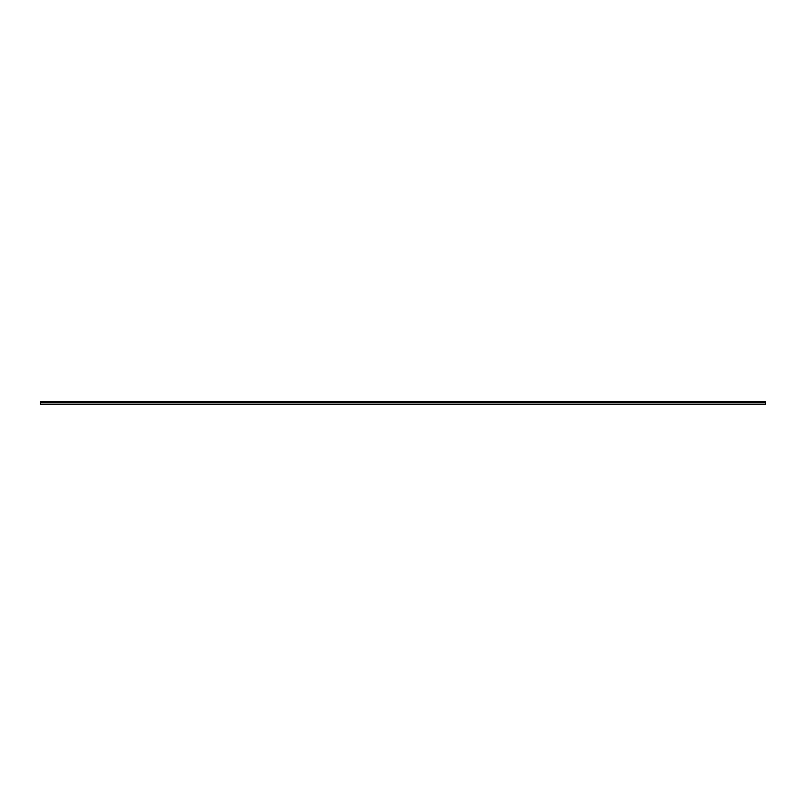 <?xml version="1.0" encoding="UTF-8"?>
<svg xmlns="http://www.w3.org/2000/svg" width="806" height="806" viewBox="0 0 806 806"><rect width="100%" height="100%" fill="white"/><g stroke="black" fill="none" stroke-linecap="round" stroke-linejoin="round"><path stroke-width="1.21" d="M40.3 404.128L765.7 404.128L40.3 404.562L40.3 401.438L765.7 401.438L765.7 402.295L40.3 402.295M765.7 404.128L765.7 402.295M40.3 402.194L765.7 402.194M765.7 404.269L40.3 404.269"/></g></svg>
